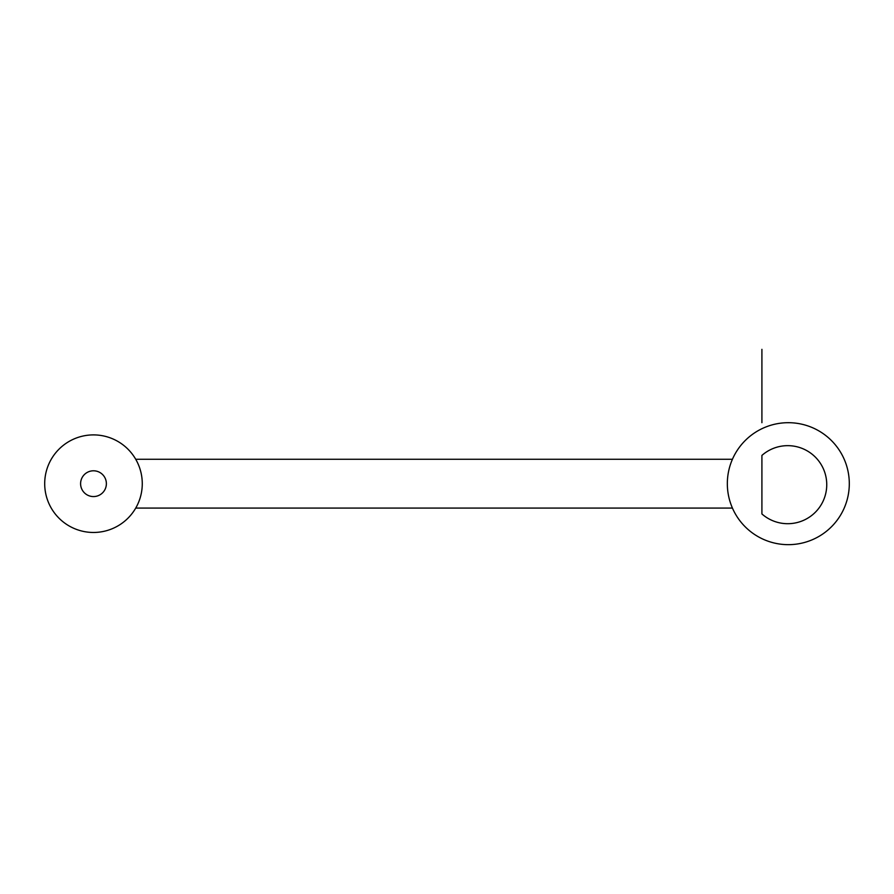 <?xml version="1.0" encoding="UTF-8"?>
<svg xmlns="http://www.w3.org/2000/svg" width="894" height="894" viewBox="0 0 894 894"><rect width="100%" height="100%" fill="white"/><g stroke="black" fill="none" stroke-linecap="round" stroke-linejoin="round"><path stroke-width="1.34" d="M44.7 483.676A48.79 48.79 0 0 1 93.49 434.897A48.79 48.79 0 0 1 142.269 483.676A48.79 48.79 0 0 1 93.49 532.466A48.79 48.79 0 0 1 44.7 483.676M136.771 461.181L135.743 459.281L136.771 461.181M761.911 513.949L761.911 455.415A39.034 39.034 0 0 1 815.887 457.661A39.034 39.034 0 0 1 815.887 511.692A39.034 39.034 0 0 1 761.911 513.949M849.3 483.676A60.982 60.982 0 0 0 788.318 422.694A60.982 60.982 0 0 0 727.336 483.676A60.982 60.982 0 0 0 788.318 544.658A60.982 60.982 0 0 0 849.3 483.676M732.421 508.071L731.638 506.194L732.421 508.071L135.743 508.071L136.771 506.183M731.638 461.159L732.421 459.281L731.638 461.159M106.375 483.676A12.885 12.885 0 0 1 87.042 494.84A12.885 12.885 0 0 1 87.042 472.524A12.885 12.885 0 0 1 106.375 483.676M761.911 422.694L761.911 349.342M135.743 459.281L732.421 459.281"/></g></svg>
